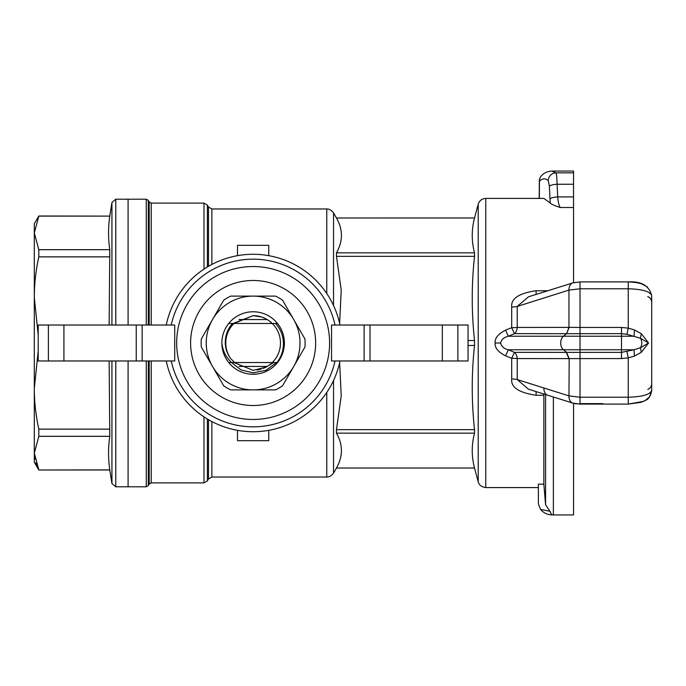 <?xml version="1.0" encoding="UTF-8"?>
<svg xmlns="http://www.w3.org/2000/svg" width="686" height="686" viewBox="0 0 686 686"><rect width="100%" height="100%" fill="white"/><g stroke="black" fill="none" stroke-linecap="round" stroke-linejoin="round"><path stroke-width="1.03" d="M543.895 198.417L550.266 203.013C550.764 203.982 554.091 205.483 560.248 207.515C558.953 205.56 558.104 202.027 557.692 196.916L557.101 184.26C556.921 177.897 556.543 174.09 555.96 172.829L551.827 171.063C547.84 171.26 544.513 172.666 541.837 175.307L541.837 175.307A7.812 7.812 0 0 0 539.342 180.958L539.462 181.035A7.812 7.597 -132.9 0 1 541.837 175.307M580.022 281.963L573.547 282.692L573.547 171.063L551.827 171.063M641.35 352.287L634.456 356.051L634.018 349.766L621.49 352.381L621.49 333.619L626.944 334.322L640.364 338.207A7.812 6.766 90 0 1 641.787 343A7.812 6.766 90 0 1 640.364 347.793L641.35 352.287L648.562 343L640.364 347.793L634.018 349.766L580.022 349.766L580.022 352.381L514.466 352.364L508.335 349.766L505.565 355.845C498.156 352.064 494.666 347.785 495.12 343C494.709 338.172 498.199 333.893 505.565 330.155L511.696 327.685L514.457 333.628A7.812 5.539 90.1 0 0 517.227 327.445A7.812 0.832 180 0 1 511.696 327.685L511.696 307.002C510.804 298.642 518.942 293.222 536.1 290.744L536.1 294.414M539.316 198.417L539.462 181.035A169.185 29.378 90 0 1 548.268 180.564L549.4 186.275L550 198.931A7.812 2.024 -2.7 0 1 557.692 196.916L573.547 196.916M550.266 203.013L550 198.931M553.37 397.005L553.37 514.937L573.547 514.937L573.573 403.317M511.696 307.002A7.812 1.947 0 0 0 517.227 306.436L528.494 296.806M517.227 327.428L517.227 306.436L568.968 290.092A9.381 6.303 -107.4 0 1 572.793 282.906L580.022 281.903L580.022 288.78L568.968 290.092L568.968 327.385L580.022 327.445L580.022 336.234L634.018 336.234L634.456 329.949L641.35 333.713L648.562 343L640.364 338.207L641.35 333.713M536.1 391.586L536.1 395.256C518.925 392.744 510.787 387.324 511.696 378.998A7.812 1.947 180 0 1 517.227 379.564L568.968 395.908L580.022 397.22L628.256 397.22C642.49 396.808 650.302 394.501 651.7 390.308L651.7 295.692C650.302 291.507 642.49 289.2 628.256 288.78L580.022 288.78L580.022 327.445L621.49 327.445L628.256 328.131L628.256 281.903C641.367 281.114 649.188 285.71 651.7 295.692A9.381 8.909 180 0 0 651.7 295.477A9.381 8.909 180 0 1 651.7 295.692L651.7 390.969M651.7 302.68C651.631 299.679 650.328 297.647 647.79 296.584C650.542 297.956 651.846 299.988 651.7 302.68M647.79 389.416C650.542 388.044 651.846 386.012 651.7 383.32C651.631 386.321 650.328 388.353 647.79 389.416M626.944 351.678L628.256 357.869L634.456 356.051M651.7 390.308L651.7 390.308A9.381 8.909 0 0 1 651.7 390.531A9.381 8.909 0 0 0 651.7 390.308C649.805 400.89 645.432 399.869 641.196 402.313L628.256 404.097L628.256 357.869L621.49 358.555L621.49 352.381L580.022 352.381L580.022 404.097L572.793 403.094A9.381 6.303 107.4 0 0 572.819 403.102L547.008 395.007M634.456 329.949L628.256 328.131L626.944 334.322M543.861 394.021L543.852 484.162L545.584 504.793L549.983 511.284C551.09 514.268 552.221 515.409 553.37 514.689M543.852 484.162L538.381 484.162L538.381 503.841L540.534 509.372L549.983 511.284M505.565 355.845L511.696 358.315A7.812 0.832 0 0 1 517.227 358.555L517.227 379.564L528.4 389.168M339.639 362.577L341.225 396.019L336.466 429.659L336.466 433.149C343.06 444.768 343.06 456.396 336.466 468.015L474.532 468.015C471.479 456.396 471.479 444.768 474.532 433.149L474.532 429.659C471.479 401.593 471.479 373.527 474.532 345.47L474.532 340.53C471.479 312.473 471.479 284.407 474.532 256.341L474.532 252.851C471.479 241.232 471.479 229.604 474.532 217.985L336.466 217.985C343.06 229.604 343.06 241.232 336.466 252.851L336.466 256.341L341.225 289.981L339.639 323.423M333.533 380.456L333.533 473.126L336.466 468.041L474.532 468.041L478.211 481.786L478.211 204.214L474.532 217.959L336.466 217.985L333.533 212.874L333.533 305.544M336.466 429.659L474.532 429.659M474.532 345.47L468.041 345.47M474.532 433.149L336.466 433.149M468.041 340.53L474.532 340.53M474.532 256.341L336.466 256.341M336.466 252.851L474.532 252.851M128.085 360.973L128.085 486.803L128.085 360.973M146.264 325.027L146.264 199.197L128.085 199.197L128.085 325.027L128.085 199.197L115.788 199.197L115.788 325.027M237.493 255.689L237.493 245.314L268.758 245.314L268.758 255.689M268.758 430.311L268.758 440.686L237.493 440.686L237.493 430.311M572.793 403.094A9.381 6.303 107.4 0 1 568.968 395.908L569.183 358.606L566.525 352.287L563.446 349.766L508.335 349.766C503.85 348.634 501.286 346.379 500.643 343C501.286 339.63 503.85 337.366 508.335 336.234L505.565 330.155M566.199 333.705L514.466 333.636L508.335 336.234L580.022 336.234L580.022 349.766L563.446 349.766A7.812 5.522 -90 0 1 560.685 343A7.812 5.522 -90 0 1 563.446 336.234L566.525 333.713L568.977 327.385L517.218 327.445M569.183 327.394L566.525 333.713L621.49 333.619L621.49 327.445M569.183 358.606L621.49 358.555M517.218 358.555L568.977 358.615L566.207 352.295M517.227 358.555A7.812 5.539 89.9 0 0 514.457 352.372L511.696 358.315L511.696 378.998M273.603 362.534L265.902 367.182L253.125 370.354L233.986 362.534L276.998 362.534C281.406 356.729 283.55 350.22 283.429 343C283.138 335.497 280.514 328.988 275.549 323.466L272.265 323.466A27.354 27.354 0 0 1 272.265 362.534L234.638 362.534L230.59 358.495C227.255 353.873 225.497 348.702 225.3 343C225.18 335.6 227.581 329.091 232.477 323.466L272.265 323.466A27.354 27.354 0 0 0 253.125 315.646L233.094 323.466M234.638 362.534L230.788 362.534M228.721 362.534A31.264 31.264 0 0 1 221.861 343C222.727 350.855 225.96 357.372 231.568 362.534L228.721 362.534A31.264 31.264 0 0 0 284.39 343C284.313 335.711 282.023 329.203 277.53 323.466L273.165 323.466M233.017 323.466L228.721 323.466C224.228 329.177 221.947 335.694 221.861 343L221.861 343A31.264 31.264 0 0 1 283.464 335.48A31.264 31.264 0 0 1 284.39 343M233 323.466L230.933 323.466M231.568 362.534L235.118 362.534M273.165 362.534L277.53 362.534M230.59 358.495A27.354 27.354 0 0 1 233.986 323.466L253.125 315.646L261.563 316.983M282.641 332.71L283.052 333.971M283.944 337.778L283.644 336.226M109.134 325.027L109.786 249.678C108.139 238.488 108.139 227.298 109.786 216.107L38.81 216.004L34.3 223.816L34.3 462.184L38.81 469.996L109.786 469.893C108.139 458.702 108.139 447.512 109.786 436.322L109.134 360.973M34.3 263.861L34.3 274.417M34.3 286.371L34.3 299.473M34.3 313.476L34.3 328.08M111.929 360.973L111.929 483.501L109.786 469.893M109.786 256.864L38.81 256.864C35.826 270.507 34.326 284.013 34.3 297.39L38.21 335.025M38.21 350.975L34.3 388.61C34.326 402.005 35.826 415.51 38.81 429.136L109.786 429.136M38.81 429.136L38.81 436.322L34.3 453.112L38.81 469.893L35.818 462.733M109.786 436.322L38.81 436.322M34.926 459.277L34.3 453.112M109.786 216.107L38.81 216.107L34.3 232.888L38.81 249.678L38.81 256.864M38.81 249.678L109.786 249.678M166.261 325.027A88.7 88.7 0 0 1 339.99 325.027M63.918 325.027L63.918 360.973L38.21 360.973L38.21 325.027L142.148 325.027L142.139 360.973L174.707 360.973L174.707 325.027L142.148 325.027M331.544 325.027L331.544 360.973L468.041 360.973L468.041 325.027L331.544 325.027M315.646 343A62.52 62.52 0 0 0 253.125 280.48A62.52 62.52 0 0 0 190.605 343A62.52 62.52 0 0 0 253.125 405.52A62.52 62.52 0 0 0 315.646 343M339.99 360.973A88.7 88.7 0 0 1 166.261 360.973M239.037 366.444L267.214 366.444M267.214 319.556L239.037 319.556M63.918 360.973L142.139 360.973M282.529 300.151L304.936 338.961A51.973 51.973 0 0 1 304.936 347.039L293.737 366.444A46.888 46.888 0 0 1 212.514 366.444A46.888 46.888 0 0 1 253.125 296.112L275.532 296.112A51.973 51.973 0 0 1 282.529 300.151M253.125 296.112A46.888 46.888 0 0 1 293.737 366.444L282.529 385.849A51.973 51.973 0 0 1 275.532 389.888L230.719 389.888A51.973 51.973 0 0 1 223.722 385.849L201.315 347.039A51.973 51.973 0 0 1 201.315 338.961L223.722 300.151A51.973 51.973 0 0 1 230.719 296.112L253.125 296.112M231.465 362.534L241.078 369.925L253.125 372.832L265.954 370.311L276.569 362.534M265.902 367.182A27.354 27.354 0 0 0 272.265 362.534M261.512 316.966L265.482 318.596M269.118 320.808L272.265 323.466M253.125 315.646L256.092 315.809M269.144 320.825L271.845 323.055M271.819 362.971L269.144 365.175M265.525 367.379L263.252 368.408M261.04 369.179L257.104 370.063M256.89 374.033L253.125 374.264M283.129 334.228L282.769 333.079M548.268 180.564A7.812 7.623 -50.7 0 1 555.96 172.829L573.547 172.829M543.878 198.417L485.765 198.417L485.765 487.583L538.381 487.583M536.1 290.744L547.822 290.744M560.248 207.515L573.547 207.515M573.547 184.26L557.101 184.26A7.812 2.024 177.3 0 0 549.4 186.275M545.584 504.793L545.584 394.561M543.852 395.256L536.1 395.256M580.022 403.625L602.874 403.625M580.022 281.903L628.256 281.903M326.768 293.548L326.768 208.973C326.167 209.016 329.966 208.15 333.533 212.874M333.533 473.126C329.966 477.85 326.167 476.984 326.768 477.027L326.768 392.452M211.871 421.53L211.871 477.027L326.768 477.027M326.768 208.973L211.871 208.973L211.871 264.47M208.493 266.348L208.493 207.018L207.361 205.063L207.361 267.017M207.361 418.983L207.361 480.937L208.493 478.982L208.493 419.652M203.982 269.161L203.982 203.107L207.361 205.063M207.361 480.937L203.982 482.893L203.982 416.839M151.229 360.973L151.229 482.893L149.196 484.067L149.196 360.973M203.982 203.107L151.229 203.107L151.229 325.027M149.196 325.027L149.196 201.933L148.296 200.372L148.296 325.027M115.788 360.973L115.788 486.803L146.264 486.803L146.264 360.973M148.296 360.973L148.296 485.628L146.264 486.803M500.643 343L495.12 343M543.895 388.002A9.381 6.303 107.4 0 0 547.685 395.222M111.929 325.027L111.929 202.499L115.788 199.197M171.217 325.027A83.864 83.864 0 0 1 335.034 325.027M178.437 359.387A76.463 76.463 0 0 1 252.765 266.537A76.463 76.463 0 0 1 327.814 359.387A76.463 76.463 0 0 1 178.437 359.387M335.034 360.973A83.864 83.864 0 0 1 171.217 360.973M457.862 325.027L457.862 360.973M442.333 360.973L442.333 325.027M364.112 360.973L364.112 325.027M370.011 325.027L370.011 360.973M136.24 360.973L136.24 325.027M48.389 360.973L48.389 325.027M539.196 198.417L539.342 180.975M528.452 296.815L572.793 282.906M643.794 401.319L628.256 404.097L580.022 404.097M552.607 514.894L553.37 514.937M574.465 403.531L576.643 403.9M578.975 404.08L579.987 404.097M644.909 400.761L649.513 396.86L651.7 390.523M647.464 286.971L641.196 283.687L636.437 282.555L628.856 281.903M478.211 481.786L478.708 483.133C478.571 482.773 479.531 486.734 485.765 487.583M478.211 204.214C479.428 200.578 481.941 198.648 485.765 198.417M203.982 482.893L151.229 482.893M151.229 203.107L149.196 201.933M149.196 484.067L148.296 485.628M146.264 199.197L148.296 200.372M208.493 207.018L211.871 208.973M208.493 478.982L211.871 477.027M547.257 395.085L528.237 389.116M552.787 514.903C547.66 514.886 543.578 513.051 540.534 509.372M111.929 483.501L115.788 486.803M109.786 216.004L111.929 202.499M109.786 469.996L38.81 469.996"/></g></svg>
